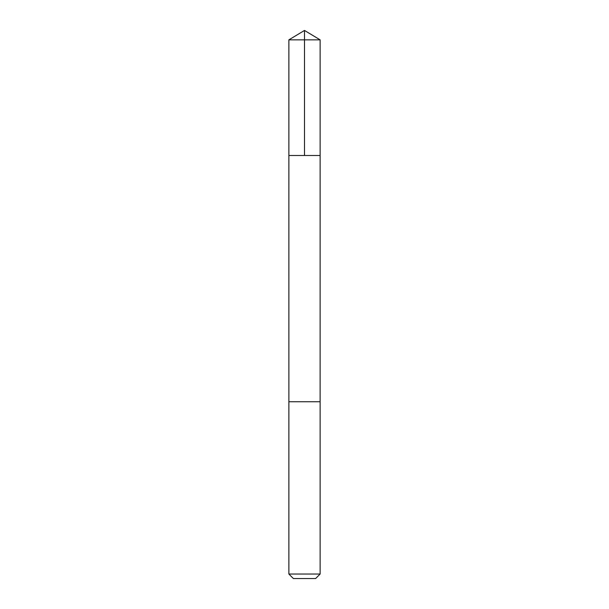 <?xml version="1.0" encoding="UTF-8"?>
<svg xmlns="http://www.w3.org/2000/svg" width="609" height="609" viewBox="0 0 609 609"><rect width="100%" height="100%" fill="white"/><g stroke="black" fill="none" stroke-linecap="round" stroke-linejoin="round"><path stroke-width="0.91" d="M288.872 155.493L320.128 155.493L320.128 39.844L288.872 39.844L288.872 155.493L320.128 155.493L320.121 401.742L288.879 401.742L288.872 155.493M305.984 401.742L288.872 401.742L288.872 574.036L320.128 574.036L320.128 401.742L305.984 401.742M320.128 574.036L315.614 578.55L293.386 578.55L288.872 574.036M304.5 155.493L304.5 30.45L288.872 39.844M304.5 30.45L320.128 39.844"/></g></svg>
